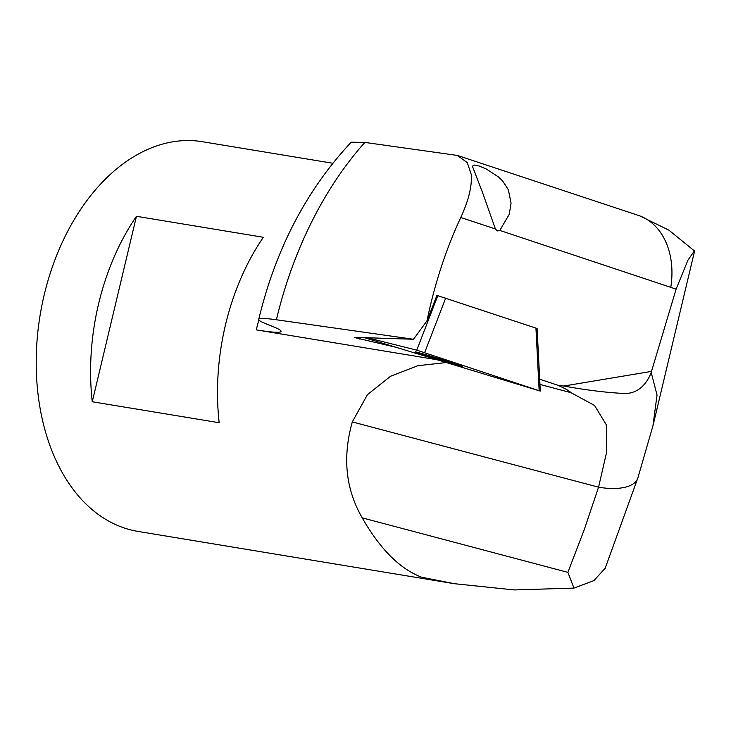 <?xml version="1.0" encoding="UTF-8"?>
<svg xmlns="http://www.w3.org/2000/svg" width="731" height="731" viewBox="0 0 731 731"><rect width="100%" height="100%" fill="white"/><g stroke="black" fill="none" stroke-linecap="round" stroke-linejoin="round"><path stroke-width="1.1" d="M540.3 391.094L364.349 337.676L395.818 347.243L354.352 337.503L367.136 337.74L416.78 350.149L540.3 391.094L537.084 328.484L436.928 295.397L426.968 320.872C434.68 283.783 445.947 249.326 460.768 217.491L495.408 228.967L482.506 192.436L472.4 166.211L474.236 165.042L479.161 166.019L486.179 168.952L498.597 177.03L502.654 181.005L508.356 189.713L511.07 203.181L509.233 214.366L499.821 230.429L497.418 230.95L495.408 228.967M424.345 354.261A24.69 0.475 17.1 0 1 449.263 361.882A24.69 0.475 17.1 0 1 462.431 366.386A24.69 0.475 17.1 0 1 438.701 359.57A24.69 0.475 17.1 0 1 415.245 351.858A24.69 0.475 17.1 0 1 424.345 354.261M539.259 370.772L539.697 379.234M499.821 230.429L676.111 289.129L651.504 371.394L563.756 386.041L557.716 385.191L539.798 379.252M367.136 337.74L413.508 339.266L426.968 320.872M436.818 359.707L256.289 329.873A74.059 5.766 -166.6 0 0 281.06 331.371A74.059 5.766 -166.6 0 0 273.787 326.949L266.002 323.796A74.059 5.766 13.4 0 1 258.728 319.365A74.059 5.766 13.4 0 1 276.391 319.767L413.508 339.266M557.716 385.191C564.46 388.179 568.919 390.683 571.094 392.693L539.962 384.442M276.391 319.767A324.198 216.513 -80.6 0 1 364.851 142.417L457.35 155.429L467.273 162.62L471.23 174.407C472.144 186.03 468.662 200.395 460.768 217.491M92.261 401.758A197.498 131.9 -80.6 0 1 98.603 303.813A197.498 131.9 -80.6 0 1 136.45 216.303L263.352 237.273A197.498 131.9 99.4 0 0 225.504 324.783A197.498 131.9 99.4 0 0 219.172 422.728L92.261 401.758L136.45 216.303M332.742 163.251L202.469 141.723A197.498 131.9 99.4 0 0 44.216 294.821A197.498 131.9 99.4 0 0 138.058 531.428L454.463 583.731M637.971 477.571A49.379 21.437 -162.6 0 1 637.852 477.983A49.379 21.437 -162.6 0 1 598.561 487.184L584.197 529.829L567.877 572.364L573.963 588.099L593.928 580.597L605.286 568.097M573.963 588.099L514.332 589.935L454.463 583.713L421.577 577.198C399.894 568.901 380.111 549.118 362.229 517.859C345.672 489.277 342.364 457.295 352.305 421.924L367.428 394.676L390.564 376.255L417.867 365.701L446.193 362.558M571.085 392.73L594.55 405.449L606.346 424.839L606.593 452.352L598.561 487.184L352.305 421.924M676.111 289.129L687.944 260.163L694.45 250.852L694.432 251.72L652.947 425.853L657.041 395.078L651.248 372.728M651.504 371.394L651.22 372.591C644.715 388.463 633.987 395.325 619.038 393.168C603.541 392.227 585.111 389.851 563.756 386.041M364.851 142.417L351.2 142.189C306.517 189.959 275.697 249.024 258.728 319.365M535.942 328.064L539.158 390.674M437.814 295.616L416.78 350.149M424.684 352.552L445.718 298.02M359.908 339.211L360.41 337.585M258.856 319.876A197.498 131.9 99.4 0 0 256.289 329.873M670.82 287.082A74.059 54.825 -71.7 0 0 638.227 215.343A74.059 54.825 -71.7 0 0 638.062 215.289M362.229 517.859L567.877 572.364M638.227 215.343L457.359 155.42M604.875 569.12L637.843 477.983L652.957 425.798M694.304 250.824L668.883 230.146L639.634 215.837"/></g></svg>
